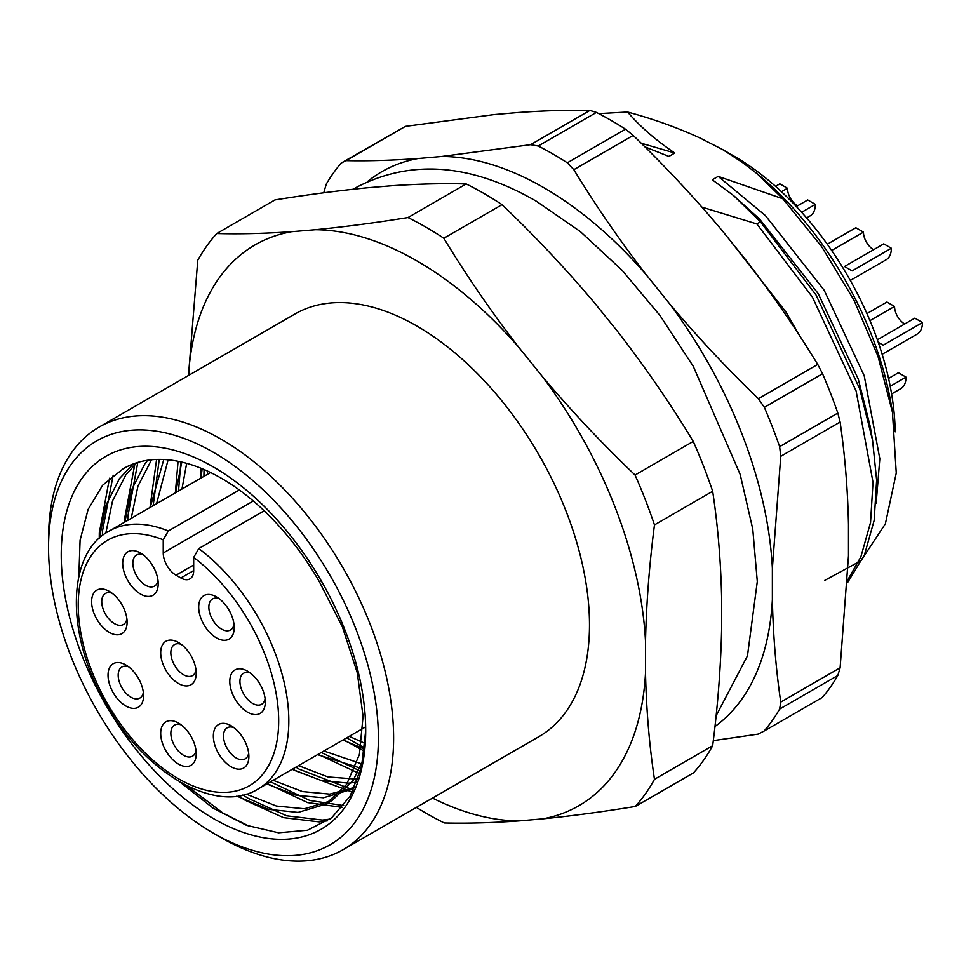 <?xml version="1.0" encoding="UTF-8"?>
<svg xmlns="http://www.w3.org/2000/svg" width="971" height="971" viewBox="0 0 971 971"><rect width="100%" height="100%" fill="white"/><g stroke="black" fill="none" stroke-linecap="round" stroke-linejoin="round"><path stroke-width="1.46" d="M233.999 624.329A17.939 10.353 60 0 1 230.503 629.985A17.939 10.353 60 0 1 209.942 613.721A17.939 10.353 60 0 1 212.564 598.913A17.939 10.353 60 0 1 219.203 598.706M232.688 618.406A25.112 14.504 60 0 1 234.217 627.63A25.112 14.504 60 0 1 216.46 637.886A25.112 14.504 60 0 1 198.691 607.13A25.112 14.504 60 0 1 216.46 596.874A25.112 14.504 60 0 1 232.688 618.406M265.095 698.647A17.939 10.353 60 0 1 264.124 701.584A17.939 10.353 60 0 1 261.6 704.303A17.939 10.353 60 0 1 245.347 696.559A17.939 10.353 60 0 1 241.124 675.937A17.939 10.353 60 0 1 243.648 673.219A17.939 10.353 60 0 1 250.3 673.012M263.651 709.655A25.112 14.504 60 0 1 242.459 708.393A25.112 14.504 60 0 1 229.981 678.571A25.112 14.504 60 0 1 247.544 671.179A25.112 14.504 60 0 1 265.314 701.948A25.112 14.504 60 0 1 263.651 709.655M248.661 753.229A17.939 10.353 60 0 1 245.153 758.873A17.939 10.353 60 0 1 239.691 759.443A17.939 10.353 60 0 1 225.26 744.466A17.939 10.353 60 0 1 227.214 727.801A17.939 10.353 60 0 1 232.688 727.243A17.939 10.353 60 0 1 233.865 727.595M236.014 768.814A25.112 14.504 60 0 1 213.523 738.967A25.112 14.504 60 0 1 231.11 725.762A25.112 14.504 60 0 1 248.879 756.53A25.112 14.504 60 0 1 236.014 768.814M195.996 750.534A17.939 10.353 60 0 1 192.501 756.191A17.939 10.353 60 0 1 176.625 748.944A17.939 10.353 60 0 1 174.562 725.119A17.939 10.353 60 0 1 181.213 724.912M168.784 755.195A25.112 14.504 60 0 1 161.429 727.922A25.112 14.504 60 0 1 178.458 723.067A25.112 14.504 60 0 1 196.215 753.836A25.112 14.504 60 0 1 186.93 766.495A25.112 14.504 60 0 1 168.784 755.195M143.344 692.42A17.939 10.353 60 0 1 139.836 698.076A17.939 10.353 60 0 1 126.849 694.107A17.939 10.353 60 0 1 118.304 677.321A17.939 10.353 60 0 1 121.897 667.004A17.939 10.353 60 0 1 128.548 666.798M108.206 678.171A25.112 14.504 60 0 1 125.793 664.953A25.112 14.504 60 0 1 143.562 695.722A25.112 14.504 60 0 1 127.031 706.645A25.112 14.504 60 0 1 108.206 678.171M126.91 618.855A17.939 10.353 60 0 1 124.009 624.11A17.939 10.353 60 0 1 123.402 624.511A17.939 10.353 60 0 1 105.778 614.692A17.939 10.353 60 0 1 104.856 593.839A17.939 10.353 60 0 1 105.463 593.439A17.939 10.353 60 0 1 112.114 593.232M95.959 590.72A25.112 14.504 60 0 1 109.359 591.4A25.112 14.504 60 0 1 127.116 622.156A25.112 14.504 60 0 1 103.144 627.521A25.112 14.504 60 0 1 95.959 590.72M239.327 489.979L168.311 530.991L163.237 539.84L163.237 552.997A18.121 10.463 -120 0 0 176.042 575.196L180.861 577.976A18.121 10.463 -120 0 0 189.928 578.874A18.121 10.463 -120 0 0 193.678 570.584L193.678 557.415L198.752 548.566A148.915 85.97 60 0 1 283.471 679.518A148.915 85.97 60 0 1 257.983 789.047L365.666 726.866M264.161 510.795L198.752 548.566M178.458 642.499L178.458 642.499A25.112 14.504 60 0 1 196.215 673.267A25.112 14.504 60 0 1 178.458 683.523A25.112 14.504 60 0 1 160.701 652.755A25.112 14.504 60 0 1 178.458 642.499L178.458 642.499M140.455 552.997L140.455 552.997A25.112 14.504 60 0 1 158.212 583.753A25.112 14.504 60 0 1 140.455 594.009A25.112 14.504 60 0 1 122.698 563.253A25.112 14.504 60 0 1 140.455 552.997M158.006 580.452A17.939 10.353 60 0 1 154.498 586.108A17.939 10.353 60 0 1 145.529 585.222A17.939 10.353 60 0 1 133.804 569.407A17.939 10.353 60 0 1 136.559 555.036A17.939 10.353 60 0 1 143.21 554.829M195.996 669.966A17.939 10.353 60 0 1 192.501 675.622A17.939 10.353 60 0 1 183.531 674.736A17.939 10.353 60 0 1 171.806 658.921A17.939 10.353 60 0 1 174.562 644.55A17.939 10.353 60 0 1 181.213 644.343M327.579 820.811L319.192 821.891L283.532 817.643L245.19 800.274L238.296 795.892M99.248 538.371L99.297 532.933L109.505 478.242M342.265 807.374L307.601 802.604L267.353 783.633M124.616 522.155L124.664 518.283L134.981 463.337M352.327 792.118L295.924 770.974L292.72 768.983M149.983 507.505L156.598 459.453M359.695 773.705L318.1 754.333M175.363 492.855L178.069 461.298M364.368 751.19L343.467 739.684M200.73 478.205L201.009 468.265M249.705 826.479L222.978 813.091L186.796 785.721M329.934 819.123L322.36 820.058L286.7 815.81L248.358 798.441L242.896 794.994M102.416 535.652L102.465 531.101L113.17 475.195M343.698 805.602L309.798 800.468L270.521 781.801M127.784 520.322L127.832 516.451L137.785 462.439M353.383 790.006L299.104 769.141L295.9 767.151M153.163 505.673L159.244 459.404M360.435 771.144L321.267 752.501M178.53 491.023L180.837 461.88M364.732 748.022L346.635 737.851M203.91 476.373L204.044 469.527M321.122 580.646A215.295 124.3 60 0 1 365.703 730.69A215.295 124.3 -120 0 1 174.064 789.848A215.295 124.3 -120 0 1 81.637 478.788A215.295 124.3 -120 0 1 321.122 580.646L319.338 581.678L342.399 626.902L357.292 672.842L363.069 716.355L359.416 754.418L346.635 784.386L325.673 804.194L298.048 812.436L268.566 809.328L236.79 796.111M641.176 143.21L674.796 153.017C656.129 140.492 640.375 126.825 627.533 112.017L600.321 113.546A269.829 155.785 -120 0 0 599.119 113.801M876.145 503.415L879.811 458.773L864.202 375.716L824.148 290.22L765.379 215.538L718.188 176.382L782.844 198.776L821.454 246.355L853.837 299.881L877.966 356.26L892.458 412.299L896.257 473.023L885.37 523.818L860.974 560.728L824.852 580.33M799.412 335.456L786.085 312.201L729.512 239.716M702.009 207.151L756.834 223.937L812.375 297.017L856.106 390.997L873.014 482.332L870.538 522.507L860.864 556.881L847.719 579.978M674.796 153.017L668.898 156.428L644.878 146.852M847.598 582.551L864.493 554.793L874.155 520.407L876.631 480.232L872.553 440.179L859.736 388.91L815.992 294.929L760.463 221.849L733.506 195.523L712.277 179.793L718.188 176.382M872.553 440.179L870.234 426.585L858.291 379.115L818.237 293.63L759.48 218.948L733.518 195.523M760.463 221.849L756.834 223.937M895.189 431.84A227.845 131.546 -120 0 0 734.112 156.173L722.679 149.583L742.378 162.412L757.016 173.663L782.844 198.776M627.533 112.017C653.568 119.045 677.879 127.771 700.455 138.21L722.679 149.583M756.676 173.372A245.784 141.912 60 0 1 758.824 175.144A245.784 141.912 60 0 1 891.147 404.337L892.519 412.287M48.55 547.583L48.55 538.796A244 140.868 60 0 1 99.078 427.094L294.953 314.009A244 140.868 60 0 1 538.954 454.877A244 140.868 60 0 1 538.954 736.625L343.079 849.71A244 140.868 60 0 1 221.072 837.621L213.462 833.227A233.234 134.653 60 0 1 48.55 547.583A233.234 134.653 60 0 1 213.474 452.365A233.234 134.653 60 0 1 378.387 738.009A233.234 134.653 60 0 1 213.462 833.227M188.811 375.292L188.811 371.201A323.804 186.954 60 0 1 291.591 231.705L315.259 229.726A323.804 186.954 60 0 1 518.66 347.157L542.316 376.457A323.804 186.954 60 0 1 645.509 641.528L645.509 673.012A323.804 186.954 60 0 1 542.68 818.869L519.036 820.908A323.804 186.954 60 0 1 432.508 798.077M542.316 376.457C571.276 410.806 602.19 443.65 635.058 475.025A358.821 207.163 60 0 1 654.466 524.898L712.665 491.29C717.812 525.299 720.798 560.728 721.623 597.59L721.623 629.074C720.798 667.016 717.812 705.893 712.665 745.704L654.466 779.3A358.821 207.163 60 0 1 635.325 806.464C602.554 811.817 571.676 815.956 542.68 818.869M188.811 371.201L197.768 260.228A358.821 207.163 60 0 1 216.776 233.526L274.963 199.929C307.843 194.649 338.745 190.583 367.706 187.755L391.374 185.777C418.732 183.907 443.674 183.301 466.189 183.956L407.99 217.553A358.821 207.163 60 0 1 443.832 238.247C466.359 275.461 491.29 311.764 518.66 347.157M443.832 238.247L502.031 204.65C534.9 236.014 565.814 268.87 594.774 303.207L618.442 332.519C645.8 367.9 670.743 404.203 693.258 441.429L635.058 475.025M216.776 233.526C239.291 234.181 264.233 233.574 291.591 231.705M315.259 229.726C344.207 226.898 375.122 222.832 407.99 217.553M502.031 204.65A358.821 207.163 -120 0 0 466.189 183.956M712.665 491.29A358.821 207.163 -120 0 0 693.258 441.429M654.466 524.898C649.332 564.697 646.346 603.586 645.509 641.528M645.509 673.012C646.346 709.874 649.332 745.303 654.466 779.3M712.665 745.704A358.821 207.163 -120 0 1 693.525 772.855L635.325 806.464M519.036 820.908C491.775 822.85 466.869 823.542 444.317 822.971A358.821 207.163 60 0 1 416.365 807.399M99.078 427.094A244 140.868 60 0 1 343.079 567.962A244 140.868 60 0 1 343.079 849.71M99.333 538.286L105.973 505.211L119.421 478.63L133.221 463.98M354.658 787.287L351.041 789.544L323.416 797.786L296.179 795.249L266.794 783.949M124.858 522.01L131.583 489.87L144.788 463.98L147.653 460.266M356.818 782.104L348.795 783.148L321.547 780.599L292.162 769.311M150.226 507.36L163.783 459.514M361.176 768.352L317.541 754.661M175.593 492.722L181.808 462.099M364.611 749.139L342.909 740.011M200.973 478.072L202.138 468.726M123.268 468.69L123.463 468.58A195.875 113.085 -120 0 0 123.268 468.69L102.708 485.172L88.106 509.387L80.083 540.24L78.857 576.167M180.011 782.068L213.037 808.103L246.476 825.314L278.556 832.778L307.491 830.229L331.706 817.752L350.046 796.256L361.552 766.799L365.703 730.69M362.875 760.633L352.983 780.72L332.021 800.529L304.396 808.77L276.395 806.039L246.209 794.108M105.815 533.164L112.539 500.927L125.769 474.965L136.68 462.779M354.609 787.396L329.776 794.12L302.527 791.583L273.142 780.283M131.206 518.344L137.931 486.204L151.525 459.793M357.886 779.228L327.907 776.934L298.522 765.634M156.574 503.694L168.104 459.829M362.183 764.043L323.889 750.996M181.953 489.056L186.663 463.349M365.157 743.458L349.257 736.346M207.321 474.406L207.66 471.141M319.338 581.678A195.875 113.085 -120 0 0 123.451 468.58M806.598 217.917L810.154 215.853A25.112 14.504 -120 0 0 815.349 204.359L807.738 199.965L796.341 206.544M797.592 205.828A14.359 8.29 -120 0 1 787.445 188.24L779.834 183.847L775.526 186.335M815.349 204.359L801.633 212.285M787.445 188.24L781.449 191.712M714.959 726.514A323.804 186.954 -120 0 0 772.37 599.775L772.37 568.29A323.804 186.954 -120 0 0 669.541 303.705L645.897 274.356A323.804 186.954 -120 0 0 441.732 156.477L530.554 144.691L589.907 110.427C568.144 109.941 544.124 110.658 517.846 112.539L494.203 114.578L405.38 126.376L346.028 160.64C367.791 161.113 391.811 160.409 418.088 158.528A323.804 186.954 -120 0 0 367.548 181.565M669.541 303.705C697.324 336.743 726.927 368.41 758.363 398.705L817.728 364.428C795.953 328.696 771.933 293.8 745.655 259.755L722.011 230.418C694.241 197.368 664.625 165.701 633.189 135.406L573.837 169.682C595.599 205.427 619.632 240.31 645.897 274.356M772.37 599.775C773.159 635.192 775.95 669.298 780.757 702.082L840.109 667.805L848.484 555.825L848.484 524.34C847.707 488.923 844.916 454.816 840.109 422.033L780.757 456.309L772.37 568.29M441.732 156.477L418.088 158.528M764.08 731.066L822.279 697.469A358.821 207.163 -120 0 0 837.827 675.488L779.628 709.085A358.821 207.163 60 0 1 764.08 731.066L758.096 734.125L713.297 740.63M837.827 413.063A358.821 207.163 -120 0 0 822.546 373.738L764.347 407.347A358.821 207.163 60 0 1 779.628 446.66L837.827 413.063L840.109 422.033M625.518 129.204A358.821 207.163 -120 0 0 596.425 112.418L538.237 146.014A358.821 207.163 60 0 1 567.319 162.8L625.518 129.204L633.189 135.406M324.047 191.639L326.353 183.98A358.821 207.163 60 0 1 341.197 163.043L405.38 126.376M779.628 709.085L780.757 702.082M764.347 407.347L758.363 398.705M780.757 456.309L779.628 446.66M538.237 146.014L530.554 144.691M573.837 169.682L567.319 162.8M346.028 160.64L341.197 163.043M840.109 667.805L837.827 675.488M817.728 364.428L822.546 373.738M589.907 110.427L596.425 112.418M882.154 354.306L917.243 334.048A25.112 14.504 -120 0 0 922.45 322.542L914.84 318.148L877.359 339.789M904.693 324.011A14.359 8.29 -120 0 1 894.546 306.435L886.924 302.042L866.921 313.584M922.45 322.542L883.222 345.19L878.245 342.326M894.546 306.435L869.955 320.624M891.609 393.947L900.809 388.631A25.112 14.504 -120 0 0 906.016 377.124L898.406 372.73L888.55 378.423M906.016 377.124L890.201 386.264M891.354 248.236L883.744 243.842L844.515 266.491L852.125 270.885L891.354 248.236A25.112 14.504 -120 0 1 886.159 259.743L850.305 280.437M873.597 249.705A14.359 8.29 -120 0 1 863.45 232.13L855.839 227.736L827.28 244.219M863.45 232.13L831.662 250.482M257.983 789.047C217.346 814.936 145.165 774.275 106.24 704.218C65.421 635.604 66.501 553.3 109.08 531.125A148.915 85.97 60 0 1 168.311 530.991M193.678 557.415A141.73 81.831 60 0 1 262.595 774.47A141.73 81.831 60 0 1 94.321 677.321A141.73 81.831 60 0 1 163.237 539.84M253.297 501L163.237 552.997M193.678 565.013L176.042 575.196M193.678 570.584L180.861 577.976M109.08 531.125L210.573 472.525M758.824 175.144L757.028 173.651M325.673 804.194L332.021 800.529M351.053 789.544L354.549 787.53M353.335 189.224L356.976 187.051C411.595 158.965 471.408 163.698 536.38 201.264L580.33 231.584L621.986 270.169L660.074 315.636L693.306 366.37L740.193 474.516L752.756 529.037L757.295 581.52L747.464 655.85L716.113 715.773"/></g></svg>
